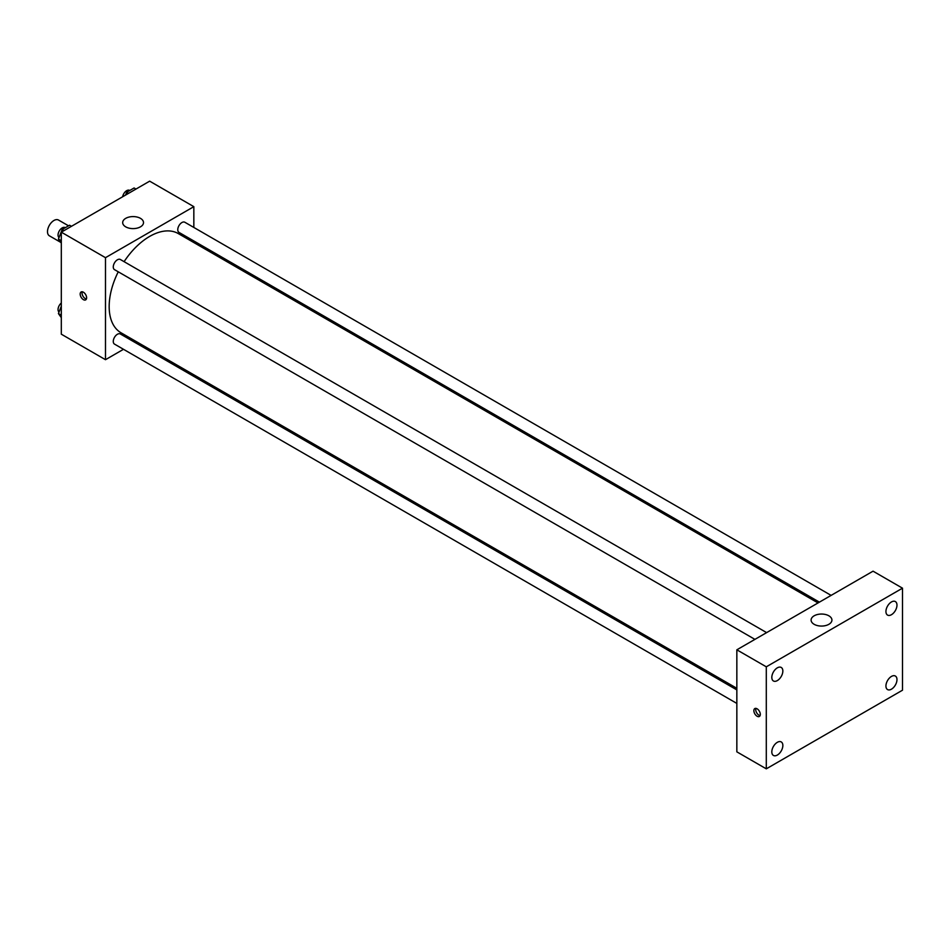 <?xml version="1.0" encoding="UTF-8"?>
<svg xmlns="http://www.w3.org/2000/svg" width="950" height="950" viewBox="0 0 950 950"><rect width="100%" height="100%" fill="white"/><g stroke="black" fill="none" stroke-linecap="round" stroke-linejoin="round"><path stroke-width="1.43" d="M68.543 225.827L58.496 220.032A9.108 5.261 120 0 0 51.478 222.466A9.108 5.261 120 0 0 47.5 231.634A9.108 5.261 120 0 0 49.388 235.814L60.717 242.345M123.488 349.303L105.486 359.694L61.311 334.186L61.311 232.168L149.661 181.165L193.836 206.661L193.836 227.454M136.562 341.751L135.185 342.546M118.251 271.807A57.273 33.06 120 0 0 109.167 306.565A57.273 33.06 120 0 0 121.018 332.773L736.844 688.311M818.033 602.941L178.291 233.581A57.273 33.06 120 0 0 124.094 261.666M193.836 240.967L193.836 242.559M105.486 359.694L105.486 257.676L193.836 206.661M831.119 595.389L184.834 222.252A5.854 3.384 120 0 0 180.322 223.82A5.854 3.384 120 0 0 177.769 229.71A5.854 3.384 120 0 0 178.98 232.394L819.411 602.146M736.844 689.902L120.329 333.973A5.854 3.384 120 0 0 115.829 335.54A5.854 3.384 120 0 0 113.276 341.43A5.854 3.384 120 0 0 114.487 344.102L736.844 703.416M754.918 639.374L114.487 269.634A5.854 3.384 -60 0 1 114.487 262.877A5.854 3.384 -60 0 1 120.329 259.493L766.614 632.617M105.486 257.676L61.311 232.168M125.732 226.86A10.414 6.009 180 0 1 122.681 222.609A10.414 6.009 180 0 1 133.095 216.588A10.414 6.009 180 0 1 143.509 222.609A10.414 6.009 180 0 1 137.073 228.154A10.414 6.009 180 0 1 125.732 226.86M86.616 297.789A4.56 2.624 60 0 1 85.666 299.879A4.56 2.624 60 0 1 81.118 297.243A4.56 2.624 60 0 1 81.118 291.983A4.56 2.624 60 0 1 84.621 293.206A4.56 2.624 60 0 1 86.616 297.789M86.403 299.001A4.56 2.624 60 0 1 82.971 296.174A4.56 2.624 60 0 1 82.246 291.793M736.844 751.842L736.844 649.812L873.05 571.176L902.5 588.181L902.5 690.199L766.294 768.835L736.844 751.842M766.294 768.835L766.294 666.817L736.844 649.812M760.309 714.376A4.56 2.624 60 0 1 759.359 716.466A4.56 2.624 60 0 1 754.811 713.83A4.56 2.624 60 0 1 754.811 708.569A4.56 2.624 60 0 1 758.314 709.793A4.56 2.624 60 0 1 760.309 714.376M766.294 666.817L902.5 588.181M828.875 624.304A10.414 6.009 180 0 1 817.523 625.611A10.414 6.009 180 0 1 811.098 620.065A10.414 6.009 180 0 1 821.512 614.044A10.414 6.009 180 0 1 831.927 620.065A10.414 6.009 180 0 1 828.875 624.304M891.456 601.956A7.814 4.513 120 0 0 885.934 611.515A7.814 4.513 120 0 0 887.549 615.089A7.814 4.513 120 0 0 895.363 610.577A7.814 4.513 120 0 0 895.363 601.564A7.814 4.513 120 0 0 891.456 601.956M777.337 667.838A7.814 4.513 120 0 0 771.816 677.409A7.814 4.513 120 0 0 773.431 680.984A7.814 4.513 120 0 0 781.232 676.471A7.814 4.513 120 0 0 781.232 667.458A7.814 4.513 120 0 0 777.337 667.838M777.337 742.318A7.814 4.513 120 0 0 771.816 751.877A7.814 4.513 120 0 0 773.431 755.452A7.814 4.513 120 0 0 781.232 750.951A7.814 4.513 120 0 0 781.232 741.926A7.814 4.513 120 0 0 777.337 742.318M891.456 676.424A7.814 4.513 120 0 0 885.934 685.995A7.814 4.513 120 0 0 887.549 689.569A7.814 4.513 120 0 0 895.363 685.057A7.814 4.513 120 0 0 895.363 676.044A7.814 4.513 120 0 0 891.456 676.424M760.095 715.587A4.56 2.624 60 0 1 756.663 712.761A4.56 2.624 60 0 1 755.939 708.379M61.311 243.188L58.437 239.103L62.154 229.508L69.588 225.221L71.464 226.302M61.311 240.754L58.437 239.103M64.03 230.601L62.154 229.508M65.277 227.703L65.111 227.608A5.854 3.384 120 0 0 60.61 229.176A5.854 3.384 120 0 0 58.045 235.066A5.854 3.384 120 0 0 59.019 237.583M125.566 195.071L126.647 192.28L134.093 187.981L135.969 189.062M128.523 193.361L126.647 192.28M129.782 190.475L129.616 190.38A5.854 3.384 120 0 0 125.519 191.532A5.854 3.384 120 0 0 122.645 196.757M61.311 317.668L58.437 313.571L61.311 306.173M61.311 315.234L58.437 313.571M61.311 303.002A5.854 3.384 120 0 0 58.045 309.546A5.854 3.384 120 0 0 59.019 312.063"/></g></svg>
